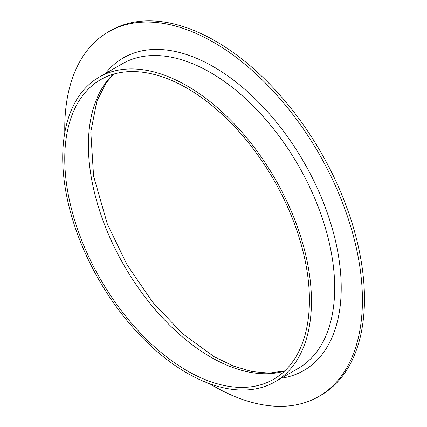 <?xml version="1.0" encoding="UTF-8"?>
<svg xmlns="http://www.w3.org/2000/svg" width="427" height="427" viewBox="0 0 427 427"><rect width="100%" height="100%" fill="white"/><g stroke="black" fill="none" stroke-linecap="round" stroke-linejoin="round"><path stroke-width="0.64" d="M64.808 132.685A210.479 121.519 60 0 1 108.351 31.902L110.39 30.728A210.479 121.519 60 0 1 215.63 41.152A210.479 121.519 60 0 1 353.129 226.625A210.479 121.519 60 0 1 320.869 395.285L318.83 396.464A210.479 121.519 60 0 1 209.774 383.782M108.351 31.902A210.479 121.519 60 0 1 213.591 42.326A210.479 121.519 60 0 1 351.09 227.804A210.479 121.519 60 0 1 318.83 396.464M187.085 85.88A175.881 101.546 60 0 1 301.985 240.865A175.881 101.546 60 0 1 275.025 381.802A175.881 101.546 60 0 1 99.144 280.256A175.881 101.546 60 0 1 99.144 77.17A175.881 101.546 60 0 1 187.085 85.88M187.085 88.234A172.994 99.881 60 0 1 300.101 240.679A172.994 99.881 60 0 1 273.584 379.304A172.994 99.881 60 0 1 100.585 279.423A172.994 99.881 60 0 1 100.591 79.668A172.994 99.881 60 0 1 187.085 88.234M105.378 73.572A180.493 104.209 60 0 1 213.591 66.809A180.493 104.209 60 0 1 336.268 244.367A180.493 104.209 60 0 1 281.254 378.205M275.025 381.802L298.265 368.384A175.881 101.546 -120 0 0 325.225 227.447A175.881 101.546 -120 0 0 210.33 72.462A175.881 101.546 -120 0 0 122.389 63.751L99.144 77.17M284.596 371.074A172.994 99.881 60 0 1 210.735 357.084A172.994 99.881 60 0 1 101.194 215.454A172.994 99.881 60 0 1 113.224 74.245M113.502 74.165L106.109 82.907L96.876 101.13L90.791 131.874L93.577 176.025L107.31 223.94L127.065 264.815L152.717 302.241L182.473 333.604L214.194 356.742L233.446 366.083L251.973 371.565L269.24 373.134L284.804 370.871"/></g></svg>
